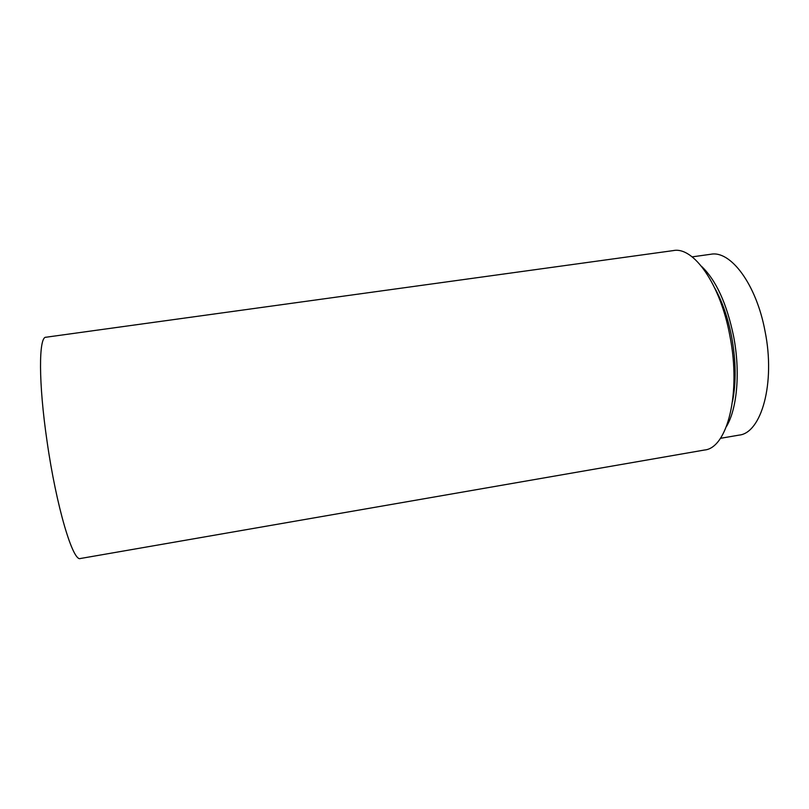 <?xml version="1.0" encoding="UTF-8"?>
<svg xmlns="http://www.w3.org/2000/svg" width="809" height="809" viewBox="0 0 809 809"><rect width="100%" height="100%" fill="white"/><g stroke="black" fill="none" stroke-linecap="round" stroke-linejoin="round"><path stroke-width="1.21" d="M701.545 266.343C716.086 280.248 726.755 303.506 733.561 336.099C740.498 371.584 737.211 408.575 726.502 426.444M692.14 256.868L710.838 254.259C730.547 250.214 756.334 284.141 765.041 331.225C775.649 383.324 761.309 433.169 739.032 435.121L720.435 438.326M714.903 288.328C722.366 301.797 727.938 317.937 731.619 336.736C735.968 360.642 736.281 382.212 732.539 401.426M47.064 441.411C56.347 506.778 73.073 562.306 80.445 558.493L704.457 450.026C727.18 448.216 741.449 393.619 729.89 335.907C720.344 283.807 693.414 246.361 673.361 250.588L45.951 337.232C38.67 336.534 38.397 382.617 47.064 441.411"/></g></svg>
